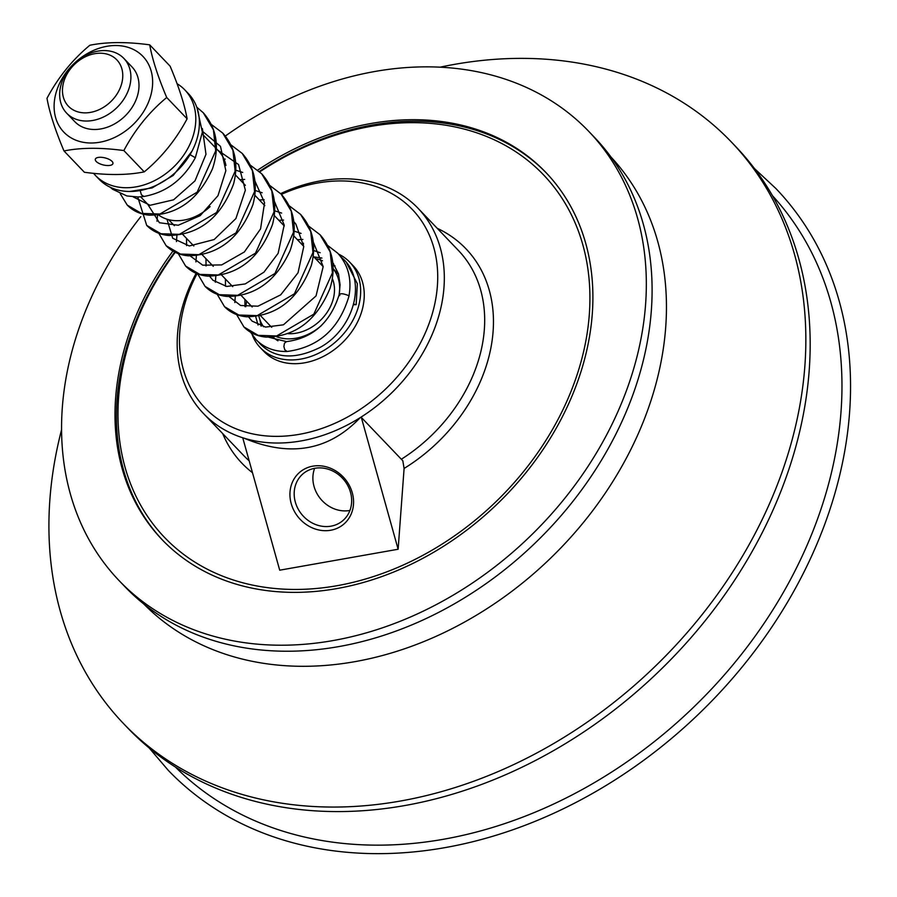 <?xml version="1.0" encoding="UTF-8"?>
<svg xmlns="http://www.w3.org/2000/svg" width="897" height="897" viewBox="0 0 897 897"><rect width="100%" height="100%" fill="white"/><g stroke="black" fill="none" stroke-linecap="round" stroke-linejoin="round"><path stroke-width="1.35" d="M96.203 161.46A9.071 3.633 13.8 0 1 95.306 159.251A9.071 3.633 13.8 0 1 102.505 157.424A9.071 3.633 13.8 0 1 112.035 161.359A9.071 3.633 13.8 0 1 112.932 163.568A9.071 3.633 13.8 0 1 105.734 165.396A9.071 3.633 13.8 0 1 96.203 161.46M197.205 108.492L202.374 132.184L195.322 157.749L190.175 154.71M110.253 187.26L112.596 189.267L126.881 195.95L138.172 196.981L143.879 196.465L141.412 194.784L140.291 190.983M353.665 304.105L356.154 304.688L353.508 304.722M335.03 265.916L332.978 264.761M346.489 262.619L357.365 283.721L356.154 304.688M268.775 337.238L286.468 341.622L284.495 343.181L283.889 346.466L284.764 349.763L287.13 351.489C318.581 347.24 339.178 328.863 348.911 296.369L348.911 296.369C351.983 279.214 348.238 264.828 337.709 253.189L327.652 245.43M286.457 341.622C312.784 338.18 330.343 322.539 339.156 294.698L340.086 284.73L338.461 273.798L332.776 262.608M339.716 295.573C339.324 293.162 342.206 293.128 348.361 295.494L348.922 296.358M303.354 245.924L303.455 243.177M151.178 93.95A54.762 42.484 -43.7 0 0 115.298 45.523A54.762 42.484 -43.7 0 0 55.569 94.589A54.762 42.484 -43.7 0 0 91.449 143.004A54.762 42.484 -43.7 0 0 151.178 93.95M66.681 113.179L74.776 121.644A39.591 30.711 -43.7 0 0 124.605 116.453A39.591 30.711 -43.7 0 0 131.971 66.894L123.876 58.428A39.591 30.711 136.3 0 1 125.019 97.28A39.591 30.711 136.3 0 1 87.031 121.039A39.591 30.711 136.3 0 1 66.681 113.179A39.591 30.711 136.3 0 1 65.537 74.339A39.591 30.711 136.3 0 1 103.514 50.58A39.591 30.711 136.3 0 1 123.876 58.428M63.99 150.954C55.21 130.143 49.537 112.596 46.992 98.3C58.159 77.366 72.455 59.673 89.857 45.254C106.687 41.856 126.645 41.722 149.721 44.85C152.266 59.146 157.928 76.694 166.707 97.504C149.306 111.923 135.021 129.605 123.853 150.55C100.778 147.433 80.82 147.568 63.99 150.954L84.385 172.269C107.461 175.386 127.419 175.251 144.249 171.865C161.651 157.435 175.947 139.753 187.114 118.808C184.569 104.523 178.895 86.964 170.116 66.165L149.721 44.85M166.707 97.504L187.114 118.808M123.853 150.55L144.249 171.865M177.034 83.679A61.859 47.978 136.3 0 1 184.827 89.902A61.859 47.978 136.3 0 1 186.61 150.595A61.859 47.978 136.3 0 1 127.262 187.72A61.859 47.978 136.3 0 1 95.452 175.453A61.859 47.978 136.3 0 1 93.557 173.3M184.827 89.902L188.426 93.658A61.859 47.978 136.3 0 1 190.209 154.362A61.859 47.978 136.3 0 1 130.861 191.476A61.859 47.978 136.3 0 1 99.051 179.209L95.452 175.453M210.1 206.613A43.987 34.12 136.3 0 1 177.774 220.696A43.987 34.12 136.3 0 1 158.556 214.966M202.274 133.967L218.711 151.133A43.987 34.12 136.3 0 1 225.932 165.508M332.361 278.619A39.591 30.711 136.3 0 1 325.465 314.668A39.591 30.711 136.3 0 1 290.639 333.729A39.591 30.711 136.3 0 1 288.027 333.673M271.757 327.293A39.591 30.711 136.3 0 1 270.277 325.869L260.601 315.755M321.619 325.376A45.366 35.185 136.3 0 1 289.439 338.864A45.366 35.185 136.3 0 1 276.568 336.723M263.55 326.766A45.366 35.185 136.3 0 1 258.885 316.103M315.598 258.706A45.366 35.185 136.3 0 1 322.505 260.803M333.146 268.82A45.366 35.185 136.3 0 1 339.301 293.924M277.958 340.826A45.366 35.185 136.3 0 1 273.092 337.115M333.135 268.685L337.765 273.518A45.366 35.185 136.3 0 1 338.662 274.504M338.561 254.098A61.859 47.978 136.3 0 1 349.684 262.115A61.859 47.978 136.3 0 1 351.467 322.819A61.859 47.978 136.3 0 1 292.119 359.932A61.859 47.978 136.3 0 1 260.309 347.666A61.859 47.978 136.3 0 1 252.292 334.985M349.684 262.115L353.283 265.871A61.859 47.978 136.3 0 1 355.066 326.575A61.859 47.978 136.3 0 1 295.718 363.689A61.859 47.978 136.3 0 1 263.909 351.422L260.309 347.666M99.601 53.215A33.514 26.002 136.3 0 1 121.958 82.513A33.514 26.002 136.3 0 1 85.652 112.865A33.514 26.002 136.3 0 1 63.283 83.567A33.514 26.002 136.3 0 1 99.601 53.215M162.828 540.42A265.579 205.996 136.3 0 1 117.059 399.67A265.579 205.996 136.3 0 1 174.747 252.068M259.345 171.495A265.579 205.996 136.3 0 1 546.508 173.132M257.731 170.105A265.579 205.996 136.3 0 1 545.791 172.381A265.579 205.996 136.3 0 1 586.324 352.241A265.579 205.996 136.3 0 1 401.845 568.563A265.579 205.996 136.3 0 1 162.11 539.669A265.579 205.996 136.3 0 1 121.577 359.809A265.579 205.996 136.3 0 1 172.93 251.07M225.338 136.041A324.961 252.057 136.3 0 1 588.69 131.31A324.961 252.057 136.3 0 1 638.283 351.389A324.961 252.057 136.3 0 1 412.553 616.082A324.961 252.057 136.3 0 1 119.211 580.74A324.961 252.057 136.3 0 1 69.618 360.661A324.961 252.057 136.3 0 1 140.784 216.67M588.69 131.31L594.453 137.331A324.961 252.057 136.3 0 1 644.046 357.41A324.961 252.057 136.3 0 1 418.316 622.103A324.961 252.057 136.3 0 1 124.975 586.75L119.211 580.74M610.879 156.897A323.312 250.779 136.3 0 1 658.443 373.982A323.312 250.779 136.3 0 1 435.325 636.668A323.312 250.779 136.3 0 1 143.812 604.017M440.259 67.14A420.626 326.273 136.3 0 1 731.234 141.861A420.626 326.273 136.3 0 1 795.426 426.737A420.626 326.273 136.3 0 1 503.239 769.357A420.626 326.273 136.3 0 1 123.539 723.599A420.626 326.273 136.3 0 1 59.337 438.734A420.626 326.273 136.3 0 1 61.579 429.652M731.234 141.861L735.551 146.379A420.626 326.273 136.3 0 1 799.754 431.244A420.626 326.273 136.3 0 1 507.567 773.876A420.626 326.273 136.3 0 1 127.856 728.117L123.539 723.599M772.418 195.647A413.259 320.554 136.3 0 1 831.732 471.497A413.259 320.554 136.3 0 1 547.787 806.717A413.259 320.554 136.3 0 1 175.464 767.092M754.455 168.546L775.86 188.493A420.626 326.273 136.3 0 1 697.642 715.044A420.626 326.273 136.3 0 1 168.165 770.231L149.182 747.975M350.503 492.352A30.733 27.258 50 0 1 342.654 520.787A30.733 27.258 50 0 1 295.337 502.107A30.733 27.258 50 0 1 303.175 473.672A30.733 27.258 50 0 1 350.503 492.352M352.286 492.812A34.03 30.173 -130 0 0 298.735 473.156A34.03 30.173 -130 0 0 314.23 528.658A34.03 30.173 -130 0 0 352.286 492.812M314.623 468.324A30.733 27.258 -130 0 0 314.04 486.432A30.733 27.258 -130 0 0 349.92 510.46M196.163 273.316A148.454 115.152 136.3 0 0 203.518 413.562A148.454 115.152 136.3 0 0 244.051 438.185C290.079 457.515 328.795 450.675 360.202 417.654A148.454 115.152 136.3 0 1 244.051 438.185L242.908 438.386L279.707 570.189L398.133 549.244L361.334 417.453L360.202 417.654A148.454 115.152 136.3 0 0 443.981 287.354A148.454 115.152 136.3 0 0 418.002 208.239L458.311 250.353A148.454 115.152 136.3 0 1 401.34 459.242M361.334 417.453L402.809 460.778L404.099 468.447L398.133 549.244M280.671 193.606A148.454 115.152 136.3 0 1 418.002 208.239M281.411 194.38A143.509 111.318 136.3 0 1 437.388 285.874A143.509 111.318 136.3 0 1 299.329 434.327A143.509 111.318 136.3 0 1 179.815 331.419A143.509 111.318 136.3 0 1 197.082 273.686M259.749 171.865A262.272 203.44 136.3 0 1 589.318 314.41A262.272 203.44 136.3 0 1 337.003 585.719A262.272 203.44 136.3 0 1 118.583 397.64A262.272 203.44 136.3 0 1 175.229 252.315M236.617 314.578L243.962 327.001L258.19 335.343L276.601 335.971L313.838 314.152L332.428 272.834L330.174 251.866L320.038 234.734L308.691 226.111M217.164 294.25L224.53 306.696L238.77 315.026L257.181 315.643L294.407 293.812L312.975 252.494L310.721 231.527L300.585 214.394L289.238 205.783M197.71 273.933L205.054 286.356L219.294 294.698L237.705 295.326L274.942 273.495L293.521 232.177L291.267 211.21L281.131 194.077L269.784 185.466M178.256 253.604L185.601 266.039L199.84 274.381L218.251 274.998L255.488 253.167L274.056 211.849L271.813 190.882L261.666 173.749L250.33 165.138M158.803 233.287L166.147 245.722L180.387 254.053L198.809 254.681L236.034 232.85L254.602 191.532L252.36 170.565L242.224 153.432L230.877 144.809M137.746 197.004L146.693 225.394L160.933 233.736L179.344 234.352L216.581 212.522L235.149 171.204L232.895 150.236L222.759 133.104L211.412 124.492M120.288 193.797L127.251 205.088L141.502 213.419L159.913 214.024L197.138 192.182L215.695 150.864L213.441 129.897L203.294 112.775L196.735 107.124M252.494 472.719A155.058 120.276 136.3 0 1 222.703 433.61M437.187 228.287A155.058 120.276 136.3 0 1 492.173 340.154A155.058 120.276 136.3 0 1 404.099 468.447M249.175 460.811A148.454 115.152 136.3 0 1 243.827 455.676L203.518 413.562M192.003 151.133L173.211 175.442L152.098 187.922L129.639 191.487M195.322 157.749C183.392 179.568 166.248 192.474 143.879 196.465M259.895 319.646L261.139 326.172M333.561 263.662L332.832 263.113M321.911 258.067L313.872 256.901M258.358 341.847L260.444 344.213C275.211 358.71 295.124 359.764 320.195 347.374C353.642 329.02 366.918 281.602 344.056 259.805L340.748 256.733M255.701 316.596L258.044 325.017M246.619 301.157L245.756 306.718M250.633 332.305L256.094 339.671C264.166 347.812 274.504 351.747 287.107 351.489M320.139 252.719L313.658 250.521M302.85 239.443L297.412 239.712M202.397 128.574L205.985 154.295L194.997 180.858L173.603 199.807L150.057 205.29L133.216 196.892M202.408 131.22L220.471 146.346L225.853 170.688L217.982 195.681L200.177 215.661L178.279 225.237L159.419 222.736L147.579 204.056M217.825 150.214L238.546 164.521L245.363 190.175L235.9 218.554L214.159 239.544L189.323 245.969L172.706 238.232L166.977 219.204M235.799 170.172L242.706 172.437M254.916 181.015L264.57 202.7L260.556 228.914L244.354 251.979L221.682 264.918L202.733 265.176L190.186 255.925M186.576 245.621L186.531 238.389M255.253 190.489L262.159 192.754M274.381 201.343L284.203 224.979L278.126 253.358L263.942 272.172L245.217 283.923L226.75 286.457L212.948 280.256L209.64 276.254M206.041 265.949L205.985 258.706M274.706 210.806L281.624 213.082M293.835 221.671L295.875 224.082L303.747 246.63L298.028 272.789L280.727 294.821L257.932 306.202L240.598 305.485L229.094 296.571M225.495 286.278L225.439 279.034M294.16 231.134L301.067 233.399M313.288 241.999L323.178 266.611L316.036 295.932L283.441 324.815L265.546 327.091L252.091 321.115L248.547 316.899M244.959 306.595L244.892 299.351M243.962 327.001C249.792 332.955 257.192 336.33 266.162 337.104C295.505 336.633 316.809 320.33 330.074 288.195C336.297 267.216 332.955 249.4 320.038 234.734M224.53 306.696C230.35 312.638 237.739 316.002 246.686 316.787C277.128 316.092 298.679 298.97 311.349 265.411C316.54 245.318 312.952 228.32 300.585 214.394M205.054 286.356C210.873 292.31 218.274 295.674 227.221 296.459C255.129 296.279 276.074 281.053 290.034 250.801C297.726 228.679 294.754 209.763 281.131 194.077M185.601 266.039C191.431 271.993 198.831 275.357 207.79 276.141C238.479 275.379 260.074 258.067 272.587 224.205C277.554 204.325 273.91 187.507 261.666 173.749M166.147 245.722C171.977 251.665 179.366 255.028 188.325 255.813C218.767 255.118 240.318 237.985 252.988 204.438C258.168 184.356 254.58 167.358 242.224 153.432M146.693 225.394C152.512 231.336 159.913 234.7 168.871 235.485C199.448 234.767 221.032 217.534 233.612 183.807C238.68 163.837 235.059 146.929 222.759 133.104M127.251 205.088C133.07 211.019 140.448 214.372 149.384 215.168C177.628 214.932 198.663 199.459 212.488 168.759C219.832 146.895 216.771 128.226 203.294 112.775M235.294 296.369L234.823 302.558M283.575 220.079L278.81 220.292M215.841 276.052L215.37 282.241M264.122 199.751L259.356 199.964M196.376 255.723L195.916 261.913M244.668 179.434L239.903 179.635M176.922 235.406L176.451 241.585M225.214 159.105L223.992 159.128M157.603 214.226L156.997 221.256M140.672 196.835L148.599 205.121M168.625 219.675L174.366 225.674M182.775 234.465L193.83 246.013M202.229 254.782L213.284 266.331M221.682 275.11L232.738 286.648M241.147 295.438L252.192 306.976M235.384 174.915L245.363 185.343M254.838 195.243L264.817 205.671M274.291 215.56L284.271 225.977M293.745 235.889L303.724 246.316M313.21 256.217L323.178 266.633"/></g></svg>
